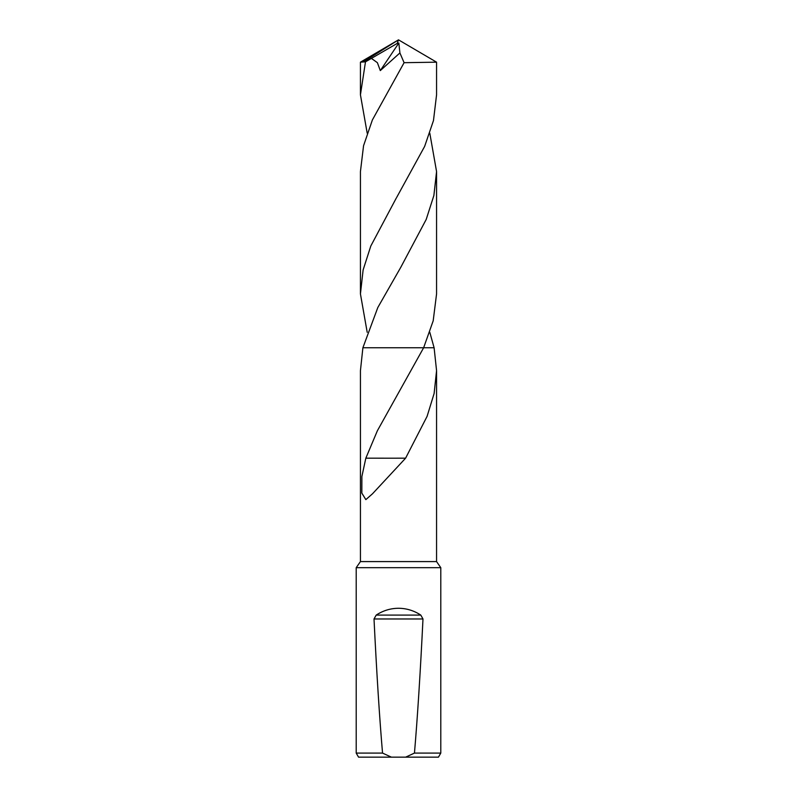 <?xml version="1.0" encoding="UTF-8"?>
<svg xmlns="http://www.w3.org/2000/svg" width="797" height="797" viewBox="0 0 797 797"><rect width="100%" height="100%" fill="white"/><g stroke="black" fill="none" stroke-linecap="round" stroke-linejoin="round"><path stroke-width="1.2" d="M429.802 133.209L436.567 171.574L433.877 195.514L426.206 219.444L400.752 267.364L377.818 307.512L362.894 347.751L360.433 370.665L360.433 561.586L356.209 567.673L440.791 567.673L440.791 753.085L414.46 753.085L405.633 757.15L438.45 757.15L440.791 753.085M360.433 561.586L436.567 561.586L440.791 567.673M405.633 757.15L391.367 757.15L382.54 753.085C379.511 717.738 376.672 673.027 374.012 618.97L376.194 615.095C383.038 610.602 390.47 608.33 398.5 608.27C406.53 608.33 413.962 610.602 420.806 615.095L422.988 618.97C420.328 673.027 417.489 717.738 414.46 753.085M398.5 347.751L362.894 347.751L434.106 347.751L436.567 370.665L434.116 393.509L427.082 416.373L405.593 458.185L372.468 493.821L365.843 499.629L361.828 493.094L361.888 476.486L365.833 458.175L377.38 430.749L423.635 347.751L433.189 320.832L436.567 293.934L436.567 171.574M396.727 458.205L366.012 458.175M405.374 458.185L396.757 458.185M356.209 567.673L356.209 753.085L382.54 753.085M356.209 753.085L358.55 757.15L391.367 757.15M367.198 133.199L360.433 94.843L365.484 61.827L397.165 43.446L398.5 39.85L436.567 62.176L436.567 94.843L433.468 120.596L424.642 146.399L396.637 197.487M367.198 332.289L360.433 293.934L360.433 171.574L363.552 145.761L372.368 119.978L404.089 62.694L436.567 62.176M360.433 293.934L363.123 269.944L370.814 246.004L396.268 198.104M360.433 94.843L360.433 62.176L365.484 61.827M429.802 332.289L434.106 347.751L423.645 347.751M371.541 58.5L377.389 62.684L380.299 70.594L399.905 52.941L404.089 62.694M397.165 43.446L398.5 39.85L363.532 61.827M397.165 43.566L398.839 43.028L380.299 70.594M398.839 43.028L399.905 52.941M376.194 615.095L420.806 615.095M374.012 618.97L422.988 618.97M436.567 370.665L436.567 561.586M398.5 39.85L360.463 62.146"/></g></svg>
